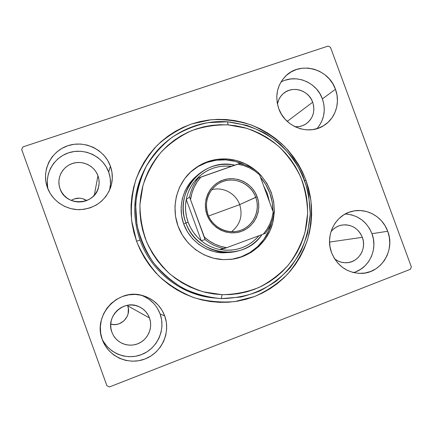 <?xml version="1.0" encoding="UTF-8"?>
<svg xmlns="http://www.w3.org/2000/svg" width="433" height="433" viewBox="0 0 433 433"><rect width="100%" height="100%" fill="white"/><g stroke="black" fill="none" stroke-linecap="round" stroke-linejoin="round"><path stroke-width="0.65" d="M147.61 163.977C133.559 187.868 131.02 213.231 139.994 240.071L136.568 241.224L131.675 220.846C130.652 206.822 132.054 193.118 135.875 179.727C141.028 166.846 148.2 155.323 157.39 145.158C167.544 136.022 178.921 128.964 191.516 123.979L211.163 119.752C224.646 119.113 237.836 120.796 250.734 124.791C263.183 130.046 274.414 137.234 284.421 146.359C293.509 156.416 300.691 167.69 305.969 180.188L304.8 180.626L305.969 180.188L302.537 172.036L298.353 164.248L293.455 156.892L287.885 150.029L281.699 143.729L274.944 138.051L267.686 133.045L259.984 128.753L251.914 125.229L243.546 122.501L234.957 120.601L226.226 119.546L217.431 119.356L208.663 120.033L199.997 121.581L191.516 123.979L183.311 127.221L175.452 131.269L168.02 136.103L161.098 141.667L154.743 147.918L149.033 154.792L144.021 162.234L139.762 170.164L136.303 178.504L133.683 187.18L131.93 196.106L131.064 205.182L131.096 214.33L132.033 223.444L133.862 232.44L136.568 241.224L140.124 249.7L144.492 257.792L149.629 265.413L155.479 272.487L161.985 278.933L169.081 284.703L176.686 289.726L184.729 293.964L193.129 297.368L201.794 299.917L210.638 301.579L219.569 302.348L228.505 302.218L237.354 301.2L246.036 299.3L254.458 296.551L262.544 292.979L270.219 288.627L277.407 283.534L284.048 277.759L290.083 271.356L295.458 264.395L300.118 256.937L304.031 249.062L307.165 240.835L309.492 232.337L310.991 223.655L311.652 214.86L311.473 206.032L310.461 197.259L308.621 188.62L305.969 180.188L310.834 199.759C312.014 213.252 310.916 226.546 307.549 239.633C302.905 252.32 296.248 263.832 287.577 274.176C277.899 283.588 266.858 291.052 254.458 296.551L234.843 301.579C221.203 302.748 207.705 301.482 194.352 297.785C181.395 292.73 169.655 285.553 159.122 276.249C149.558 265.911 142.04 254.236 136.568 241.224L139.994 240.071C131.129 213.626 133.488 188.55 147.079 164.849L148.135 163.095C164.491 135.556 196.295 119.378 227.498 121.797L228.115 124.883L246.464 128.244C258.284 132.46 269.082 138.544 278.847 146.495C287.799 155.366 295.041 165.471 300.583 176.805C305.005 188.626 307.354 200.825 307.63 213.42L305.086 231.953C301.428 243.968 295.847 254.999 288.346 265.045C279.864 274.278 270.024 281.769 258.837 287.517C247.086 292.096 234.848 294.483 222.124 294.684L221.241 298.597L240.851 297.043C253.624 293.839 265.407 288.535 276.189 281.136C286.153 272.687 294.359 262.788 300.816 251.438C306.109 239.498 309.249 227 310.234 213.945L308.637 194.509C305.536 181.757 300.421 169.871 293.298 158.846C285.147 148.568 275.54 139.929 264.471 132.942C252.78 127.08 240.456 123.362 227.498 121.797L246.594 125.305C258.896 129.7 270.127 136.032 280.286 144.313C289.601 153.542 297.135 164.053 302.9 175.847C307.5 188.144 309.947 200.842 310.234 213.945L307.598 233.23C303.798 245.738 297.996 257.224 290.186 267.681C281.363 277.304 271.128 285.114 259.475 291.106C247.243 295.885 234.502 298.38 221.241 298.597L211.926 297.758C183.229 293.569 157.011 274.197 144.249 247.378C131.583 220.511 133.196 187.954 148.135 163.095M353.474 272.579C369.105 268.433 378.106 249.267 371.969 233.679L387.724 231.271C395.486 250.442 380.872 273.678 360.857 273.396C347.028 272.871 337.253 265.938 331.543 252.601L334.222 258.203L337.892 263.177L342.406 267.318L347.585 270.473L353.225 272.519L359.114 273.375L365.014 273.017L370.702 271.464L375.952 268.779L380.575 265.066L384.39 260.477L387.254 255.183L389.067 249.392L389.754 243.324L389.305 237.208L387.724 231.271L385.083 225.739L381.478 220.825L377.04 216.711L371.936 213.55L366.367 211.472L360.532 210.552L354.654 210.828L348.96 212.3L343.672 214.914L338.99 218.568L335.104 223.136L332.16 228.429L330.276 234.258L329.535 240.391L329.962 246.583L331.543 252.601C324.853 235.59 335.25 214.979 352.11 211.336C366.459 207.553 382.615 216.662 387.724 231.271L371.969 233.679C366.832 221.512 357.923 214.952 345.247 213.994M109.533 190.244C111.081 184.112 110.794 178.055 108.678 172.069L110.372 166.066C112.916 173.319 112.959 180.572 110.502 187.819C104.781 201.491 94.351 208.776 79.201 209.68C65.307 209.702 52.052 200.528 47.386 187.559L50.206 193.448L54.136 198.693L59.034 203.082L64.696 206.444L70.909 208.657L77.42 209.632L83.986 209.339L90.34 207.797L96.25 205.063L101.484 201.248L105.847 196.506L109.176 191.023L111.351 184.999L112.288 178.677L111.958 172.285L110.372 166.066L107.595 160.259L103.731 155.079L98.924 150.722L93.349 147.355L87.222 145.104L80.771 144.059L74.243 144.27L67.878 145.721L61.93 148.373L56.626 152.124L52.177 156.838L48.756 162.326L46.499 168.383L45.497 174.775L45.801 181.254L47.219 187.072C41.346 170.364 51.24 150.971 68.122 145.64C84.922 140.076 104.553 149.65 110.372 166.066L108.678 172.069C103.308 156.963 85.577 147.897 69.924 152.4C54.212 156.708 44.101 173.806 48.182 189.546M101.961 338.633C108.672 353.68 127.546 360.803 142.614 354.151C157.769 347.699 165.742 329.161 160.107 313.936L164.724 315.944C170.802 332.338 161.904 352.327 145.401 358.827C128.985 365.571 108.872 356.981 102.572 340.354L105.127 345.55L109.062 350.768L113.944 355.087L119.584 358.345L125.759 360.413L132.233 361.214L138.744 360.727L145.044 358.968L150.895 356.013L156.075 351.986L160.383 347.033L163.658 341.356L165.785 335.169L166.683 328.712L166.326 322.217L164.724 315.944L161.937 310.115L158.072 304.962L153.277 300.67L147.729 297.406L141.64 295.295L135.226 294.424L128.747 294.824L122.436 296.491L116.547 299.36L111.303 303.333L106.908 308.253L103.536 313.936L101.327 320.166L100.369 326.693L100.694 333.275L102.307 339.64C92.451 315.435 118.03 287.783 142.473 295.506C153.201 298.689 160.621 305.503 164.724 315.944L160.107 313.936C156.519 304.686 150.051 298.402 140.72 295.09M316.918 128.677C324.225 120.001 326.054 110.069 322.401 98.881L335.456 89.268C340.56 102.583 335.505 118.49 323.787 125.57C308.556 135.756 284.919 126.988 278.744 108.618L281.412 114.204L285.082 119.194L289.612 123.4L294.813 126.653L300.491 128.823L306.418 129.84L312.361 129.656L318.098 128.298L323.402 125.808L328.079 122.29L331.943 117.884L334.861 112.764L336.712 107.124L337.437 101.176L337.015 95.146L335.456 89.268L332.82 83.753L329.21 78.817L324.761 74.644L319.635 71.391L314.033 69.183L308.155 68.111L302.234 68.214L296.491 69.496L291.149 71.91L286.419 75.369L282.473 79.742L279.48 84.868L277.558 90.546L276.779 96.548L277.18 102.653L278.744 108.618C274.766 96.115 277.05 85.29 285.591 76.143C300.112 60.918 328.663 68.614 335.456 89.268L322.401 98.881C316.74 82.183 295.62 73.545 280.914 82.118M312.691 102.21L287.225 121.381L312.691 102.21C315.365 111.097 313.189 118.29 306.169 123.789C302.819 126.019 299.106 127.004 295.014 126.75L298.64 126.647L302.11 125.824L305.33 124.325L308.166 122.203L310.521 119.54L312.296 116.439L313.432 113.024L313.882 109.419L313.633 105.771L312.691 102.21C308.659 89.983 291.939 85.225 283.014 93.864C280.048 96.597 278.192 99.996 277.439 104.061L278.798 99.644L280.606 96.543L282.987 93.891L285.845 91.791L289.076 90.313L292.551 89.523L296.14 89.447L299.701 90.08L303.1 91.401L306.207 93.36L308.908 95.882L311.094 98.87L312.691 102.21M127.681 305.817L128.347 308.437L128.103 313.838L127.199 316.415L124 320.821L119.373 323.689L116.737 324.398L114.02 324.582L110.729 324.079C121.099 327.451 131.805 315.836 127.681 305.817L149.482 317.963C152.914 327.283 148.4 338.595 139.399 343.06C130.447 347.618 118.772 344.365 113.603 335.797L111.882 332.208C105.295 316.236 124.266 298.884 139.323 306.829C144.173 309.189 147.561 312.902 149.482 317.963L127.681 305.817L127.481 305.292M86.779 200.555C81.604 197.394 76.403 197.345 71.169 200.409L74.249 198.899L79.629 198.146L82.324 198.558L86.779 200.555M97.955 175.744L94.286 195.245L97.955 175.744C99.217 179.284 99.46 182.888 98.686 186.547C95.596 205.361 65.74 207.212 60.03 188.728L59.278 186.071C57.14 176.139 63.738 165.66 73.648 163.127C83.52 160.475 94.578 166.24 97.955 175.744L98.913 179.495L99.108 183.354L98.535 187.175L97.219 190.807L95.2 194.114L92.565 196.972L89.404 199.267L85.842 200.907L82.01 201.832L78.064 202L74.151 201.41L70.422 200.073L67.023 198.049L64.084 195.413L61.724 192.263L60.03 188.728L59.077 184.94L58.893 181.048L59.489 177.205L60.837 173.557L62.882 170.25L65.556 167.403L68.739 165.135L72.316 163.522L76.143 162.635L80.083 162.494L83.975 163.111L87.672 164.459L91.038 166.483L93.945 169.108L96.283 172.237L97.955 175.744M362.345 237.322L329.535 242.079L362.345 237.322C366.908 248.661 358.535 262.414 346.746 262.734C342.335 262.939 338.314 261.678 334.687 258.95L337.978 260.985L341.383 262.219L344.944 262.744L348.511 262.539L351.953 261.608L355.141 259.995L357.95 257.759L360.272 254.988L362.02 251.795L363.13 248.293L363.563 244.618L363.298 240.916L362.345 237.322C358.145 228.034 351.19 223.969 341.475 225.133C337.177 226.064 333.654 228.294 330.909 231.839L332.815 229.69L335.645 227.477L338.844 225.891L342.292 224.992L345.853 224.814L349.388 225.36L352.771 226.611L355.866 228.516L358.556 231L360.743 233.977L362.345 237.322M328.122 46.077L22.917 146.911L328.122 46.077L330.466 47.278L411.35 266.885L330.466 47.278L328.122 46.077M109.533 386.923L410.338 269.315L109.533 386.923L106.919 385.76L21.65 149.45L106.919 385.76L109.533 386.923M411.35 266.885L410.338 269.315L411.35 266.885M21.65 149.45L22.917 146.911L21.65 149.45M211.926 297.758L209.902 297.466C178.845 293.233 150.711 270.316 139.994 240.071C150.825 270.657 179.473 293.715 210.909 297.606M319.024 126.073L321.806 121.208L323.575 115.844L324.274 110.193L323.879 104.467L322.401 98.881L319.9 93.652L316.469 88.965L312.236 85.009L307.365 81.929L302.039 79.845L296.448 78.838L290.819 78.947L285.352 80.175M103.687 341.908L107.406 346.844L112.028 350.93L117.359 354.015L123.205 355.975L129.332 356.738L135.497 356.283L141.461 354.627L147.004 351.834L151.907 348.029L155.983 343.347L159.09 337.984L161.108 332.127L161.964 326.017L161.623 319.873L160.107 313.936L157.471 308.42M153.818 303.544L149.277 299.479L144.021 296.389M149.482 317.963L150.446 321.751L150.662 325.67L150.11 329.567L148.817 333.291L146.83 336.712L144.227 339.683L141.098 342.102L137.57 343.867L133.77 344.912L129.851 345.193L125.96 344.7L122.252 343.45L118.864 341.485L115.936 338.887L113.576 335.754L111.882 332.208L110.913 328.382L110.713 324.436L111.281 320.512L112.607 316.767L114.626 313.351L117.262 310.385L120.417 307.993L123.957 306.255L127.757 305.243L131.67 304.994L135.534 305.514L139.215 306.78L142.571 308.745L145.466 311.332L147.799 314.445L149.482 317.963M109.598 190L110.485 184.009L110.177 177.958L108.678 172.069L106.047 166.575L102.388 161.671L97.836 157.552L92.565 154.364L86.762 152.243L80.657 151.263L74.476 151.469L68.457 152.854L62.828 155.371L57.811 158.933L53.605 163.398L50.369 168.594L48.236 174.331L47.289 180.382L47.576 186.515M355.704 271.827L360.711 269.277L365.111 265.754L368.748 261.397L371.482 256.374L373.214 250.875L373.885 245.116L373.463 239.308L371.969 233.679L369.463 228.429L366.031 223.764L361.815 219.861L356.965 216.868L351.661 214.898L346.108 214.026M231.482 252.309L222.497 252.877C205.394 252.136 189.378 240.18 183.576 223.677C177.757 207.174 182.775 187.949 195.646 176.788L198.076 174.678C208.825 165.817 221.041 162.651 234.724 165.184C203.418 157.233 173.384 192.046 185.93 222.968C196.403 255.605 243.833 262.436 261.938 234.67C255.075 243.936 245.966 249.641 234.599 251.779C214.568 255.551 192.799 242.778 185.93 222.968L183.733 224.105L185.93 222.968C179.608 206.108 184.734 186.017 198.076 174.678M190.282 172.296L198.06 166.548L206.795 162.478L216.159 160.226L225.788 159.874L235.314 161.417L244.207 164.713C238.367 161.904 232.223 160.291 225.788 159.874L226.914 158.965L217.214 159.322L207.78 161.59L198.974 165.687L191.142 171.479L184.593 178.748L179.587 187.213L176.328 196.55L174.954 206.4L175.527 216.376L178.033 226.075L182.363 235.119L188.355 243.151L195.77 249.846L204.306 254.945L213.626 258.257L223.358 259.654L231.552 259.324C250.344 256.948 266.555 243.135 272.141 225.095C277.25 205.323 272.758 187.976 258.663 173.059L261.175 175.663L267.009 183.549L271.247 192.398L273.737 201.886L274.376 211.661L273.142 221.355L270.073 230.6L265.277 239.059L258.929 246.393L251.254 252.325L242.54 256.623L233.122 259.102L223.358 259.654C203.759 258.831 185.319 245.403 178.234 226.627C171.143 207.851 176.144 185.703 190.309 172.258C200.701 162.748 212.906 158.316 226.914 158.965L225.788 159.874C212.105 159.23 200.138 163.495 189.881 172.664M228.115 124.883L219.948 124.72L211.802 125.37L203.754 126.82L195.884 129.066L188.268 132.092L180.983 135.87L174.098 140.373L167.685 145.553L161.801 151.366L156.519 157.764L151.886 164.675L147.951 172.042L144.757 179.792L142.343 187.846L140.736 196.127L139.946 204.549L139.994 213.036L140.871 221.49L142.581 229.831L145.098 237.977L148.405 245.836L152.465 253.343L157.233 260.406L162.662 266.961L168.702 272.947L175.284 278.295L182.342 282.955L189.8 286.89L197.589 290.05L205.626 292.416L213.832 293.964L222.124 294.684L230.416 294.564L238.626 293.623L246.68 291.869L254.501 289.32L262.008 286.007L269.137 281.97L275.816 277.244L281.986 271.881L287.593 265.938L292.584 259.47L296.919 252.536L300.556 245.219L303.468 237.571L305.622 229.674L307.013 221.599L307.63 213.42L307.457 205.21L306.51 197.053L304.794 189.015L302.321 181.173L299.122 173.595L295.225 166.353L290.662 159.517L285.477 153.141L279.713 147.285L273.423 142.013L266.668 137.364L259.502 133.386L251.995 130.122L244.212 127.6L236.229 125.846L228.115 124.883L227.498 121.797L208.105 122.636C195.315 125.321 183.359 130.171 172.237 137.174C161.866 145.309 153.195 155.057 146.23 166.418C140.444 178.483 136.904 191.251 135.621 204.722L137.001 224.868C140.119 238.139 145.412 250.48 152.871 261.9C161.428 272.498 171.5 281.282 183.078 288.259C195.261 293.996 207.986 297.444 221.241 298.597L222.124 294.684L203.31 291.82C191.072 287.826 179.836 281.802 169.612 273.748C160.226 264.687 152.654 254.274 146.895 242.507C142.349 230.226 140.032 217.577 139.946 204.549L142.955 185.519C147.025 173.281 153.044 162.191 161.011 152.248C169.925 143.204 180.09 136.022 191.5 130.701C203.369 126.588 215.574 124.644 228.115 124.883M226.914 158.965L236.505 160.524L245.635 163.928L253.96 169.038L256.645 171.208C248.017 163.869 238.107 159.788 226.914 158.965M230.968 259.394C250.496 256.883 267.123 241.538 271.534 222.394L268.628 230.962L263.865 239.357L257.559 246.637L249.938 252.526L241.289 256.791L231.942 259.248M272.92 211.288C272.914 198.406 268.752 187.034 260.439 177.162L265.591 184.263L269.797 193.048L272.265 202.465L272.92 211.288M231.379 252.331L222.497 252.877L214.167 251.67L206.2 248.829L198.904 244.461L192.571 238.735L187.451 231.871L183.744 224.142L181.606 215.845L181.108 207.32L182.277 198.893L185.053 190.904L189.329 183.657L195.716 176.729M255.714 197.275C251.07 184.279 235.839 176.843 223.076 181.454C210.238 185.871 203.077 201.367 207.954 214.47L207.006 214.784C201.881 201.026 209.404 184.756 222.876 180.128C236.277 175.295 252.26 183.099 257.132 196.734L239.682 204.625C235.806 193.399 222.914 186.515 211.656 189.741C222.914 186.515 235.806 193.399 239.682 204.625L208.576 216.018L239.682 204.625C242.956 215.564 240.245 224.597 231.541 231.731C240.245 224.597 242.956 215.564 239.682 204.625L255.714 197.275C260.947 210.649 253.061 226.979 239.395 230.708C226.995 234.67 212.3 227.13 207.954 214.47C204.327 202.092 207.483 192.036 217.42 184.312C230.388 174.959 250.593 181.892 255.714 197.275L257.132 196.734L258.474 201.87L258.81 207.158L258.128 212.392L256.45 217.382L253.846 221.929L250.404 225.864L246.258 229.035L241.56 231.314L236.494 232.618L231.249 232.884L226.031 232.099L221.046 230.296L216.484 227.541L212.522 223.942L209.323 219.634L207.006 214.784L205.659 209.588L205.345 204.241L206.065 198.958L207.797 193.946L210.465 189.394L213.962 185.481L218.156 182.353L222.876 180.128L227.947 178.889L233.171 178.683L238.35 179.511L243.281 181.335L247.784 184.095L251.687 187.673L254.842 191.943L257.132 196.734C262.203 210.297 254.983 226.491 241.56 231.314C228.213 236.342 211.926 228.613 207.006 214.784L207.954 214.47C212.646 227.639 228.153 235.005 240.872 230.221C253.662 225.625 260.547 210.2 255.714 197.275M219.742 249.5C212.917 248.114 206.763 245.197 201.28 240.748C195.24 235.736 190.845 229.533 188.101 222.14L185.93 222.968L188.101 222.14L190.433 227.422L193.448 232.342L197.085 236.813L201.28 240.748L186.255 199.467L185.562 205.155L185.643 210.898L186.499 216.597L188.101 222.14C185.454 214.708 184.837 207.153 186.255 199.467C187.603 192.577 190.45 186.428 194.796 181.026C204.549 169.779 216.798 164.87 231.547 166.299L223.877 166.05L218.329 166.775L212.939 168.253L207.791 170.461L202.996 173.362L198.639 176.908L194.796 181.026C190.45 186.428 187.603 192.577 186.255 199.467L189.562 197.037L205.058 239.59L201.28 240.748L186.255 199.467L189.562 197.037C190.953 189.935 193.881 183.603 198.357 178.039L194.796 181.026L198.357 178.039C193.881 183.603 190.953 189.935 189.562 197.037L204.387 237.127L209.334 241.002L214.779 244.098L220.597 246.345L226.654 247.698L265.31 233.387C269.645 227.79 272.454 221.49 273.737 214.476L273.185 212.018L259.578 174.808L258.431 172.621C252.921 168.069 246.702 165.033 239.774 163.506L198.357 178.039L200.901 177.054L197.123 181.936L194.108 187.354L191.922 193.183L190.617 199.304C191.857 190.796 195.288 183.376 200.901 177.054L237.717 164.134C246.009 165.541 253.294 169.103 259.578 174.808L254.739 170.959L249.408 167.852L243.692 165.558L237.717 164.134L239.774 163.506C246.702 165.033 252.921 168.069 258.431 172.621L259.578 174.808L273.185 212.018C272.059 220.402 268.763 227.785 263.307 234.161L266.972 229.257L269.878 223.85L271.967 218.059L273.185 212.018L273.737 214.476C272.454 221.49 269.645 227.79 265.31 233.387L226.654 247.698C218.248 246.409 210.828 242.886 204.387 237.127L205.058 239.59L201.28 240.748C206.763 245.197 212.917 248.114 219.742 249.5L225.36 250.225L231 250.171L236.559 249.343L241.944 247.763L247.043 245.457L251.779 242.475L256.055 238.87L258.945 235.774C248.461 247.438 235.395 252.011 219.742 249.5L226.654 247.698L224.072 248.612C217.041 247.178 210.703 244.169 205.058 239.59C210.703 244.169 217.041 247.178 224.072 248.612L219.742 249.5M267.383 193.627L266.56 193.897L267.383 193.627L269.591 202.189L267.383 193.627L263.545 185.654L267.383 193.627"/></g></svg>

